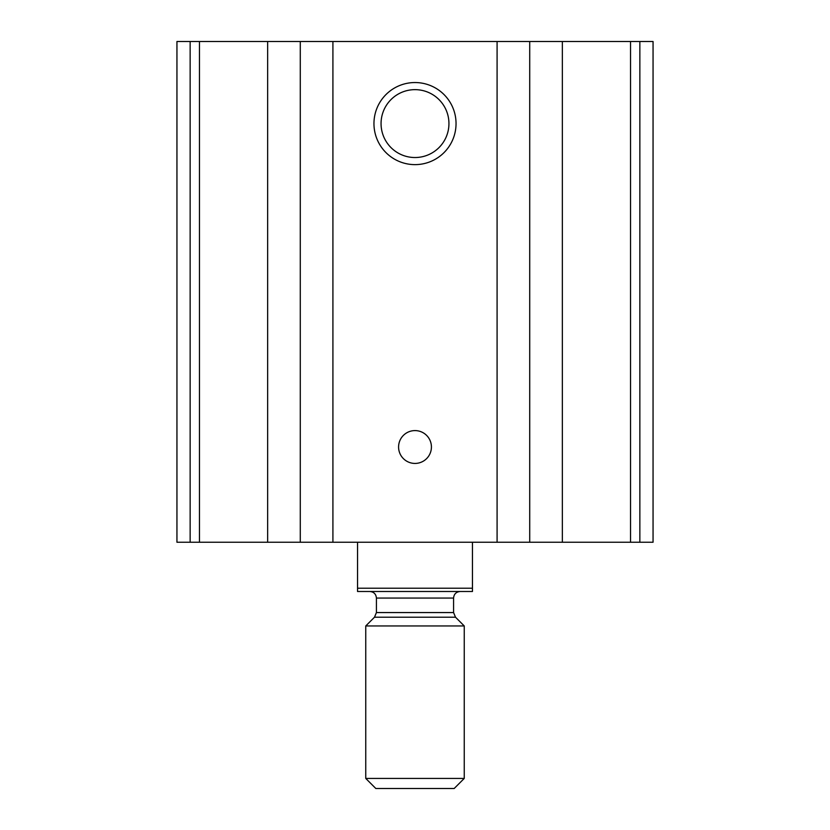 <?xml version="1.0" encoding="UTF-8"?>
<svg xmlns="http://www.w3.org/2000/svg" width="830" height="830" viewBox="0 0 830 830"><rect width="100%" height="100%" fill="white"/><g stroke="black" fill="none" stroke-linecap="round" stroke-linejoin="round"><path stroke-width="1.25" d="M190.143 542.239L653.054 542.239L653.054 41.5L176.946 41.5L176.946 542.239L190.143 542.239L190.143 41.5M415 82.544A41.044 41.044 0 0 1 450.545 144.109A41.044 41.044 0 0 1 379.455 144.109A41.044 41.044 0 0 1 415 82.544M415 430.594A16.413 16.413 0 0 1 429.214 455.224A16.413 16.413 0 0 1 400.786 455.224A16.413 16.413 0 0 1 415 430.594M415 89.65A33.937 33.937 0 0 1 444.392 140.56A33.937 33.937 0 0 1 385.608 140.56A33.937 33.937 0 0 1 415 89.65M472.457 588.211L357.543 588.211L357.543 591.489L472.457 591.489L472.457 542.239M357.543 588.211L357.543 542.239M365.75 778.426L375.824 788.5L454.176 788.5L464.25 778.426L464.25 625.955L365.75 625.955L365.75 778.426L464.25 778.426M369.848 591.489C373.842 591.883 376.032 594.062 376.415 598.057L376.415 612.571L374.496 617.209L365.75 625.955M639.857 542.239L639.857 41.5M630.541 542.239L630.541 41.5M562.346 542.239L562.346 41.5M529.716 542.239L529.716 41.5M497.087 542.239L497.087 41.5M332.913 542.239L332.913 41.5M300.284 542.239L300.284 41.5M267.654 542.239L267.654 41.5M199.459 542.239L199.459 41.5M374.496 617.209L455.504 617.209L464.25 625.955M376.415 612.571L453.585 612.571L455.504 617.209M376.415 598.057L453.585 598.057C453.937 594.104 456.127 591.914 460.152 591.489M453.585 612.571L453.585 598.057"/></g></svg>
